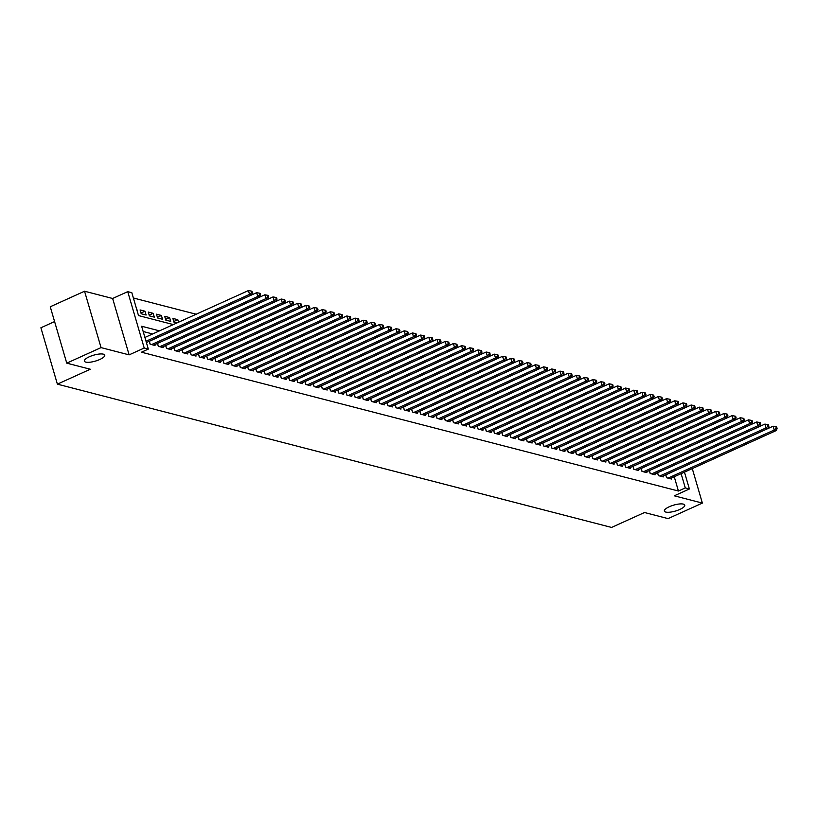 <?xml version="1.0" encoding="UTF-8"?>
<svg xmlns="http://www.w3.org/2000/svg" width="818" height="818" viewBox="0 0 818 818"><rect width="100%" height="100%" fill="white"/><g stroke="black" fill="none" stroke-linecap="round" stroke-linejoin="round"><path stroke-width="1.23" d="M669.318 506.731A10.624 3.088 -16.3 0 1 684.758 505.115A10.624 3.088 -16.3 0 1 679.809 509.45A10.624 3.088 -16.3 0 1 664.369 511.076A10.624 3.088 -16.3 0 1 669.318 506.731M89.305 356.781A10.624 3.088 -16.3 0 1 104.745 355.155A10.624 3.088 -16.3 0 1 99.796 359.491A10.624 3.088 -16.3 0 1 84.356 361.116A10.624 3.088 -16.3 0 1 89.305 356.781M54.591 321.576L40.9 327.773L57.383 384.153L611.567 527.436L644.502 512.518L668.071 518.612L702.365 503.08L692.284 468.591M57.383 384.153L90.317 369.235L66.749 363.151L50.256 306.77L84.561 291.228L101.043 347.609L129.121 354.869L144.213 348.028L127.731 291.648L131.831 292.711L138.508 315.564L173.344 324.572M129.121 354.869L112.639 298.488L84.561 291.228M112.639 298.488L127.731 291.648M196.177 314.235L133.375 297.987M66.749 363.151L101.043 347.609M665.719 474.798L666.588 477.753L671.506 479.031L671.241 478.131M657.519 472.671L658.388 475.636L663.306 476.904L663.04 476.004M649.328 470.554L650.187 473.52L655.106 474.788L654.85 473.888M641.128 468.438L641.997 471.403L646.915 472.671L646.649 471.771M632.928 466.321L633.797 469.276L638.715 470.554L638.449 469.644M624.727 464.195L625.596 467.16L630.514 468.428L630.249 467.528M616.537 462.078L617.396 465.043L622.314 466.311L622.058 465.411M608.336 459.961L609.205 462.916L614.124 464.195L613.858 463.295M600.136 457.835L601.005 460.8L605.923 462.068L605.657 461.168M591.935 455.718L592.805 458.683L597.723 459.951L597.457 459.051M583.745 453.601L584.604 456.556L589.522 457.835L589.267 456.935M575.545 451.485L576.404 454.44L581.332 455.718L581.066 454.808M567.344 449.358L568.213 452.323L573.132 453.591L572.866 452.691M559.144 447.241L560.013 450.207L564.931 451.475L564.665 450.575M550.954 445.125L551.813 448.08L556.731 449.358L556.465 448.458M542.753 442.998L543.612 445.963L548.541 447.231L548.275 446.331M534.553 440.882L535.422 443.847L540.34 445.115L540.074 444.215M526.352 438.765L527.221 441.72L532.14 442.998L531.874 442.098M518.152 436.638L519.021 439.603L523.939 440.882L523.673 439.972M509.962 434.522L510.821 437.487L515.739 438.755L515.483 437.855M501.761 432.405L502.63 435.37L507.549 436.638L507.283 435.738M493.561 430.288L494.43 433.243L499.348 434.522L499.082 433.612M485.36 428.162L486.229 431.127L491.148 432.395L490.882 431.495M477.17 426.045L478.029 429.01L482.947 430.278L482.692 429.378M468.97 423.928L469.839 426.884L474.757 428.162L474.491 427.262M460.769 421.802L461.638 424.767L466.557 426.035L466.291 425.135M452.569 419.685L453.438 422.65L458.356 423.918L458.09 423.018M444.379 417.569L445.237 420.534L450.156 421.802L449.9 420.902M436.178 415.452L437.047 418.407L441.965 419.685L441.7 418.775M427.978 413.325L428.847 416.29L433.765 417.558L433.499 416.659M419.777 411.209L420.646 414.174L425.564 415.442L425.299 414.542M411.587 409.092L412.446 412.047L417.364 413.325L417.108 412.425M403.386 406.965L404.256 409.93L409.174 411.198L408.908 410.299M395.186 404.849L396.055 407.814L400.973 409.082L400.708 408.182M386.986 402.732L387.855 405.687L392.773 406.965L392.507 406.065M378.795 400.615L379.654 403.571L384.572 404.849L384.307 403.939M370.595 398.489L371.454 401.454L376.382 402.722L376.116 401.822M362.394 396.372L363.264 399.337L368.182 400.605L367.916 399.705M354.194 394.256L355.063 397.211L359.981 398.489L359.716 397.589M345.994 392.129L346.863 395.094L351.781 396.362L351.515 395.462M337.803 390.012L338.662 392.977L343.58 394.245L343.325 393.346M329.603 387.896L330.472 390.851L335.39 392.129L335.124 391.229M321.402 385.769L322.272 388.734L327.19 390.012L326.924 389.102M313.202 383.652L314.071 386.617L318.989 387.885L318.723 386.986M305.012 381.536L305.871 384.501L310.789 385.769L310.533 384.869M296.811 379.419L297.68 382.374L302.599 383.652L302.333 382.742M288.611 377.292L289.48 380.258L294.398 381.525L294.132 380.626M280.41 375.176L281.28 378.141L286.198 379.409L285.932 378.509M272.22 373.059L273.079 376.014L277.997 377.292L277.742 376.392M264.02 370.932L264.889 373.898L269.807 375.165L269.541 374.266M255.819 368.816L256.688 371.781L261.607 373.049L261.341 372.149M247.619 366.699L248.488 369.664L253.406 370.932L253.14 370.033M239.429 364.583L240.287 367.538L245.206 368.816L244.95 367.906M231.228 362.456L232.097 365.421L237.016 366.689L236.75 365.789M223.028 360.339L223.897 363.304L228.815 364.572L228.549 363.673M214.827 358.223L215.696 361.178L220.615 362.456L220.349 361.556M206.637 356.096L207.496 359.061L212.414 360.329L212.159 359.429M198.437 353.979L199.295 356.945L204.224 358.212L203.958 357.313M190.236 351.863L191.105 354.818L196.023 356.096L195.758 355.196M182.036 349.746L182.905 352.701L187.823 353.979L187.557 353.069M173.835 347.619L174.704 350.585L179.623 351.852L179.357 350.953M165.645 345.503L166.504 348.468L171.422 349.736L171.167 348.836M157.445 343.386L158.314 346.341L163.232 347.619L162.966 346.72M149.244 341.259L150.113 344.225L155.031 345.493L154.766 344.593M140.993 313.028L145.001 311.208L140.082 309.94L141.197 313.754L146.115 315.022L145.001 311.208M149.193 315.155L153.201 313.335L148.283 312.057L149.397 315.871L154.316 317.139L153.201 313.335M157.383 317.272L161.402 315.451L156.483 314.184L157.598 317.987L162.516 319.255L161.402 315.451M165.584 319.388L169.602 317.568L164.684 316.3L165.798 320.104L170.717 321.382L169.602 317.568M173.784 321.505L177.803 319.695L172.874 318.417L173.989 322.231L176.882 322.977M181.831 320.728L181.218 321.014M137.721 312.844L136.811 309.092M178.539 322.22L177.803 319.695M159.49 330.85L141.637 326.239L148.314 349.092L141.453 352.2L678.429 491.025L674.257 476.761M152.629 333.959L143.181 331.515M146.626 343.325L146.565 342.476M684.462 472.139L689.38 488.98L674.288 495.82L702.365 503.08M689.38 488.98L685.29 487.927L681.118 473.653M678.429 491.025L685.29 487.927M148.314 349.092L144.213 348.028M146.023 341.259L249.541 294.368L251.596 294.899L146.402 342.548M144.909 337.456L248.427 290.564L249.541 294.368L251.607 292.578L252.425 292.793L251.985 291.269L251.167 291.055L251.607 292.578M251.167 291.055L248.427 290.564M251.596 294.899L252.425 292.793M151.545 344.593L257.742 296.494L259.787 297.016L153.6 345.124M149.265 341.321L256.627 292.68L257.742 296.494L259.807 294.695L260.625 294.909L260.175 293.386L259.357 293.171L259.807 294.695M259.357 293.171L256.627 292.68M259.787 297.016L260.625 294.909M159.745 346.72L265.942 298.611L267.987 299.143L161.79 347.241M157.455 343.437L264.827 294.797L265.942 298.611L268.007 296.822L268.825 297.026L268.376 295.502L267.558 295.298L268.007 296.822M267.558 295.298L264.827 294.797M267.987 299.143L268.825 297.026M167.946 348.836L274.132 300.727L276.187 301.259L169.991 349.368M165.655 345.554L273.028 296.924L274.132 300.727L276.198 298.938L277.026 299.153L276.576 297.629L275.758 297.415L276.198 298.938M275.758 297.415L273.028 296.924M276.187 301.259L277.026 299.153M176.136 350.953L282.333 302.854L284.388 303.376L178.191 351.484M173.856 347.67L281.218 299.04L282.333 302.854L284.398 301.055L285.216 301.269L284.776 299.746L283.958 299.531L284.398 301.055M283.958 299.531L281.218 299.04M284.388 303.376L285.216 301.269M184.336 353.069L290.533 304.971L292.578 305.503L186.392 353.601M182.056 349.797L289.419 301.157L290.533 304.971L292.599 303.181L293.417 303.386L292.977 301.862L292.149 301.658L292.599 303.181M292.149 301.658L289.419 301.157M292.578 305.503L293.417 303.386M192.537 355.196L298.734 307.087L300.779 307.619L194.582 355.728M190.257 351.914L297.619 303.284L298.734 307.087L300.799 305.298L301.617 305.513L301.167 303.989L300.349 303.775L300.799 305.298M300.349 303.775L297.619 303.284M300.779 307.619L301.617 305.513M200.737 357.313L306.934 309.204L308.979 309.736L202.782 357.844M198.447 354.03L305.82 305.4L306.934 309.204L308.989 307.415L309.817 307.629L309.368 306.106L308.55 305.891L308.989 307.415M308.55 305.891L305.82 305.4M308.979 309.736L309.817 307.629M208.938 359.429L315.124 311.331L317.179 311.863L210.983 359.961M206.647 356.157L314.01 307.517L315.124 311.331L317.19 309.531L318.008 309.746L317.568 308.222L316.75 308.008L317.19 309.531M316.75 308.008L314.01 307.517M317.179 311.863L318.008 309.746M217.128 361.556L323.325 313.447L325.38 313.979L219.183 362.077M214.848 358.274L322.21 309.633L323.325 313.447L325.39 311.658L326.208 311.863L325.769 310.339L324.94 310.134L325.39 311.658M324.94 310.134L322.21 309.633M325.38 313.979L326.208 311.863M225.328 363.673L331.525 315.564L333.57 316.096L227.384 364.204M223.048 360.39L330.411 311.76L331.525 315.564L333.591 313.775L334.409 313.989L333.959 312.466L333.141 312.251L333.591 313.775M333.141 312.251L330.411 311.76M333.57 316.096L334.409 313.989M233.529 365.789L339.726 317.691L341.771 318.212L235.574 366.321M231.238 362.507L338.611 313.877L339.726 317.691L341.781 315.891L342.609 316.106L342.159 314.582L341.341 314.368L341.781 315.891M341.341 314.368L338.611 313.877M341.771 318.212L342.609 316.106M241.729 367.906L347.916 319.807L349.971 320.339L243.774 368.437M239.439 364.634L346.801 315.993L347.916 319.807L349.981 318.018L350.799 318.222L350.36 316.699L349.542 316.494L349.981 318.018M349.542 316.494L346.801 315.993M349.971 320.339L350.799 318.222M249.919 370.033L356.116 321.924L358.172 322.456L251.975 370.564M247.639 366.75L355.002 318.12L356.116 321.924L358.182 320.135L359 320.349L358.56 318.826L357.732 318.611L358.182 320.135M357.732 318.611L355.002 318.12M358.172 322.456L359 320.349M258.12 372.149L364.317 324.04L366.362 324.572L260.175 372.681M255.84 368.867L363.202 320.237L364.317 324.04L366.382 322.251L367.2 322.466L366.75 320.942L365.932 320.728L366.382 322.251M365.932 320.728L363.202 320.237M366.362 324.572L367.2 322.466M266.32 374.266L372.517 326.167L374.562 326.699L268.365 374.797M264.03 370.994L371.403 322.353L372.517 326.167L374.583 324.378L375.401 324.582L374.951 323.059L374.133 322.844L374.583 324.378M374.133 322.844L371.403 322.353M374.562 326.699L375.401 324.582M274.521 376.392L380.707 328.284L382.763 328.816L276.566 376.914M272.23 373.11L379.593 324.47L380.707 328.284L382.773 326.494L383.591 326.709L383.151 325.186L382.333 324.971L382.773 326.494M382.333 324.971L379.593 324.47M382.763 328.816L383.591 326.709M282.711 378.509L388.908 330.4L390.963 330.932L284.766 379.041M280.431 375.227L387.793 326.597L388.908 330.4L390.973 328.611L391.791 328.826L391.352 327.302L390.523 327.088L390.973 328.611M390.523 327.088L387.793 326.597M390.963 330.932L391.791 328.826M290.911 380.626L397.108 332.527L399.153 333.049L292.967 381.157M288.631 377.343L395.994 328.713L397.108 332.527L399.174 330.728L399.992 330.942L399.542 329.419L398.724 329.204L399.174 330.728M398.724 329.204L395.994 328.713M399.153 333.049L399.992 330.942M299.112 382.752L405.309 334.644L407.354 335.175L301.157 383.274M296.822 379.47L404.194 330.83L405.309 334.644L407.374 332.854L408.192 333.059L407.742 331.535L406.924 331.331L407.374 332.854M406.924 331.331L404.194 330.83M407.354 335.175L408.192 333.059M307.312 384.869L413.499 336.76L415.554 337.292L309.357 385.401M305.022 381.587L412.384 332.957L413.499 336.76L415.564 334.971L416.393 335.186L415.943 333.662L415.125 333.447L415.564 334.971M415.125 333.447L412.384 332.957M415.554 337.292L416.393 335.186M315.503 386.986L421.699 338.887L423.755 339.409L317.558 387.517M313.222 383.703L420.585 335.073L421.699 338.887L423.765 337.088L424.583 337.302L424.143 335.779L423.325 335.564L423.765 337.088M423.325 335.564L420.585 335.073M423.755 339.409L424.583 337.302M323.703 389.102L429.9 341.004L431.945 341.535L325.758 389.634M321.423 385.83L428.785 337.19L429.9 341.004L431.965 339.214L432.783 339.419L432.333 337.895L431.515 337.691L431.965 339.214M431.515 337.691L428.785 337.19M431.945 341.535L432.783 339.419M331.904 391.229L438.1 343.12L440.145 343.652L333.949 391.761M329.613 387.947L436.986 339.317L438.1 343.12L440.166 341.331L440.984 341.546L440.534 340.022L439.716 339.807L440.166 341.331M439.716 339.807L436.986 339.317M440.145 343.652L440.984 341.546M340.104 393.346L446.291 345.237L448.346 345.769L342.149 393.877M337.814 390.063L445.186 341.433L446.291 345.237L448.356 343.448L449.184 343.662L448.734 342.139L447.916 341.924L448.356 343.448M447.916 341.924L445.186 341.433M448.346 345.769L449.184 343.662M348.294 395.462L454.491 347.364L456.546 347.885L350.349 395.994M346.014 392.19L453.376 343.55L454.491 347.364L456.556 345.564L457.374 345.779L456.935 344.255L456.117 344.041L456.556 345.564M456.117 344.041L453.376 343.55M456.546 347.885L457.374 345.779M356.495 397.589L462.691 349.48L464.736 350.012L358.55 398.11M354.214 394.307L461.577 345.666L462.691 349.48L464.757 347.691L465.575 347.895L465.125 346.372L464.307 346.167L464.757 347.691M464.307 346.167L461.577 345.666M464.736 350.012L465.575 347.895M364.695 399.705L470.892 351.597L472.937 352.129L366.74 400.237M362.415 396.423L469.777 347.793L470.892 351.597L472.957 349.807L473.775 350.022L473.325 348.499L472.507 348.284L472.957 349.807M472.507 348.284L469.777 347.793M472.937 352.129L473.775 350.022M372.896 401.822L479.092 353.724L481.137 354.245L374.941 402.354M370.605 398.54L477.978 349.91L479.092 353.724L481.148 351.924L481.976 352.139L481.526 350.615L480.708 350.401L481.148 351.924M480.708 350.401L477.978 349.91M481.137 354.245L481.976 352.139M381.096 403.939L487.283 355.84L489.338 356.372L383.141 404.47M378.806 400.667L486.168 352.026L487.283 355.84L489.348 354.051L490.166 354.255L489.726 352.732L488.908 352.527L489.348 354.051M488.908 352.527L486.168 352.026M489.338 356.372L490.166 354.255M389.286 406.065L495.483 357.957L497.528 358.488L391.341 406.597M387.006 402.783L494.369 354.153L495.483 357.957L497.548 356.167L498.366 356.382L497.927 354.859L497.099 354.644L497.548 356.167M497.099 354.644L494.369 354.153M497.528 358.488L498.366 356.382M397.487 408.182L503.683 360.073L505.728 360.605L399.532 408.714M395.206 404.9L502.569 356.27L503.683 360.073L505.749 358.284L506.567 358.499L506.117 356.975L505.299 356.76L505.749 358.284M505.299 356.76L502.569 356.27M505.728 360.605L506.567 358.499M405.687 410.299L511.884 362.2L513.929 362.732L407.732 410.83M403.397 407.027L510.769 358.386L511.884 362.2L513.939 360.401L514.767 360.615L514.317 359.092L513.5 358.877L513.939 360.401M513.5 358.877L510.769 358.386M513.929 362.732L514.767 360.615M413.888 412.425L520.074 364.317L522.129 364.848L415.933 412.947M411.597 409.143L518.96 360.503L520.074 364.317L522.14 362.527L522.958 362.732L522.518 361.208L521.7 361.004L522.14 362.527M521.7 361.004L518.96 360.503M522.129 364.848L522.958 362.732M422.078 414.542L528.275 366.433L530.33 366.965L424.133 415.074M419.798 411.26L527.16 362.63L528.275 366.433L530.34 364.644L531.158 364.859L530.718 363.335L529.89 363.12L530.34 364.644M529.89 363.12L527.16 362.63M530.33 366.965L531.158 364.859M430.278 416.659L536.475 368.56L538.52 369.082L432.333 417.19M427.998 413.376L535.361 364.746L536.475 368.56L538.541 366.761L539.359 366.975L538.909 365.452L538.091 365.237L538.541 366.761M538.091 365.237L535.361 364.746M538.52 369.082L539.359 366.975M438.479 418.775L544.676 370.677L546.721 371.208L440.524 419.307M436.188 415.503L543.561 366.863L544.676 370.677L546.741 368.887L547.559 369.092L547.109 367.568L546.291 367.364L546.741 368.887M546.291 367.364L543.561 366.863M546.721 371.208L547.559 369.092M446.679 420.902L552.866 372.793L554.921 373.325L448.724 421.434M444.389 417.62L551.751 368.99L552.866 372.793L554.931 371.004L555.749 371.219L555.31 369.695L554.492 369.48L554.931 371.004M554.492 369.48L551.751 368.99M554.921 373.325L555.749 371.219M454.869 423.018L561.066 374.91L563.121 375.442L456.925 423.55M452.589 419.736L559.952 371.106L561.066 374.91L563.132 373.12L563.95 373.335L563.51 371.812L562.682 371.597L563.132 373.12M562.682 371.597L559.952 371.106M563.121 375.442L563.95 373.335M463.07 425.135L569.267 377.037L571.312 377.568L465.125 425.667M460.79 421.863L568.152 373.223L569.267 377.037L571.332 375.247L572.15 375.452L571.7 373.928L570.882 373.714L571.332 375.247M570.882 373.714L568.152 373.223M571.312 377.568L572.15 375.452M471.27 427.262L577.467 379.153L579.512 379.685L473.315 427.783M468.98 423.98L576.353 375.339L577.467 379.153L579.533 377.364L580.351 377.579L579.901 376.055L579.083 375.84L579.533 377.364M579.083 375.84L576.353 375.339M579.512 379.685L580.351 377.579M479.471 429.378L585.657 381.27L587.713 381.801L481.516 429.91M477.18 426.096L584.543 377.466L585.657 381.27L587.723 379.48L588.541 379.695L588.101 378.172L587.283 377.957L587.723 379.48M587.283 377.957L584.543 377.466M587.713 381.801L588.541 379.695M487.661 431.495L593.858 383.397L595.913 383.918L489.716 432.027M485.381 428.213L592.743 379.583L593.858 383.397L595.923 381.597L596.741 381.812L596.302 380.288L595.473 380.073L595.923 381.597M595.473 380.073L592.743 379.583M595.913 383.918L596.741 381.812M495.861 433.622L602.058 385.513L604.103 386.045L497.917 434.143M493.581 430.34L600.944 381.699L602.058 385.513L604.124 383.724L604.942 383.928L604.492 382.405L603.674 382.2L604.124 383.724M603.674 382.2L600.944 381.699M604.103 386.045L604.942 383.928M504.062 435.738L610.259 387.63L612.304 388.161L506.107 436.27M501.771 432.456L609.144 383.826L610.259 387.63L612.324 385.84L613.142 386.055L612.692 384.532L611.874 384.317L612.324 385.84M611.874 384.317L609.144 383.826M612.304 388.161L613.142 386.055M512.262 437.855L618.449 389.757L620.504 390.278L514.307 438.387M509.972 434.573L617.345 385.943L618.449 389.757L620.514 387.957L621.343 388.172L620.893 386.648L620.075 386.433L620.514 387.957M620.075 386.433L617.345 385.943M620.504 390.278L621.343 388.172M520.452 439.972L626.649 391.873L628.705 392.405L522.508 440.503M518.172 436.7L625.535 388.059L626.649 391.873L628.715 390.084L629.533 390.288L629.093 388.765L628.275 388.56L628.715 390.084M628.275 388.56L625.535 388.059M628.705 392.405L629.533 390.288M528.653 442.098L634.85 393.99L636.895 394.521L530.708 442.63M526.373 438.816L633.735 390.186L634.85 393.99L636.915 392.2L637.733 392.415L637.283 390.892L636.465 390.677L636.915 392.2M636.465 390.677L633.735 390.186M636.895 394.521L637.733 392.415M536.853 444.215L643.05 396.106L645.095 396.638L538.898 444.747M534.563 440.933L641.936 392.303L643.05 396.106L645.116 394.317L645.934 394.532L645.484 393.008L644.666 392.793L645.116 394.317M644.666 392.793L641.936 392.303M645.095 396.638L645.934 394.532M545.054 446.331L651.251 398.233L653.296 398.755L547.099 446.863M542.763 443.059L650.136 394.419L651.251 398.233L653.306 396.433L654.134 396.648L653.684 395.125L652.866 394.91L653.306 396.433M652.866 394.91L650.136 394.419M653.296 398.755L654.134 396.648M553.254 448.458L659.441 400.35L661.496 400.881L555.299 448.98M550.964 445.176L658.326 396.536L659.441 400.35L661.506 398.56L662.324 398.765L661.885 397.241L661.067 397.037L661.506 398.56M661.067 397.037L658.326 396.536M661.496 400.881L662.324 398.765M561.445 450.575L667.641 402.466L669.686 402.998L563.5 451.107M559.164 447.293L666.527 398.663L667.641 402.466L669.707 400.677L670.525 400.892L670.085 399.368L669.257 399.153L669.707 400.677M669.257 399.153L666.527 398.663M669.686 402.998L670.525 400.892M569.645 452.691L675.842 404.593L677.887 405.114L571.69 453.223M567.365 449.409L674.727 400.779L675.842 404.593L677.907 402.793L678.725 403.008L678.275 401.485L677.457 401.27L677.907 402.793M677.457 401.27L674.727 400.779M677.887 405.114L678.725 403.008M577.845 454.808L684.042 406.71L686.087 407.241L579.89 455.34M575.555 451.536L682.928 402.896L684.042 406.71L686.097 404.92L686.926 405.125L686.476 403.601L685.658 403.397L686.097 404.92M685.658 403.397L682.928 402.896M686.087 407.241L686.926 405.125M586.046 456.935L692.232 408.826L694.288 409.358L588.091 457.466M583.755 453.653L691.118 405.022L692.232 408.826L694.298 407.037L695.116 407.252L694.676 405.728L693.858 405.513L694.298 407.037M693.858 405.513L691.118 405.022M694.288 409.358L695.116 407.252M594.236 459.051L700.433 410.943L702.488 411.474L596.291 459.583M591.956 455.769L699.318 407.139L700.433 410.943L702.498 409.153L703.316 409.368L702.877 407.845L702.048 407.63L702.498 409.153M702.048 407.63L699.318 407.139M702.488 411.474L703.316 409.368M602.437 461.168L708.633 413.07L710.678 413.601L604.492 461.7M600.156 457.896L707.519 409.256L708.633 413.07L710.699 411.27L711.517 411.485L711.067 409.961L710.249 409.746L710.699 411.27M710.249 409.746L707.519 409.256M710.678 413.601L711.517 411.485M610.637 463.295L716.834 415.186L718.879 415.718L612.682 463.816M608.347 460.013L715.719 411.372L716.834 415.186L718.889 413.397L719.717 413.601L719.267 412.078L718.449 411.873L718.889 413.397M718.449 411.873L715.719 411.372M718.879 415.718L719.717 413.601M618.837 465.411L725.024 417.303L727.079 417.834L620.882 465.943M616.547 462.129L723.91 413.499L725.024 417.303L727.09 415.513L727.908 415.728L727.468 414.205L726.65 413.99L727.09 415.513M726.65 413.99L723.91 413.499M727.079 417.834L727.908 415.728M627.028 467.528L733.225 419.429L735.28 419.951L629.083 468.06M624.747 464.246L732.11 415.616L733.225 419.429L735.29 417.63L736.108 417.845L735.668 416.321L734.84 416.106L735.29 417.63M734.84 416.106L732.11 415.616M735.28 419.951L736.108 417.845M635.228 469.644L741.425 421.546L743.47 422.078L637.283 470.176M632.948 466.372L740.31 417.732L741.425 421.546L743.49 419.757L744.308 419.961L743.859 418.438L743.041 418.233L743.49 419.757M743.041 418.233L740.31 417.732M743.47 422.078L744.308 419.961M643.429 471.771L749.625 423.663L751.67 424.194L645.474 472.303M641.138 468.489L748.511 419.859L749.625 423.663L751.691 421.873L752.509 422.088L752.059 420.564L751.241 420.35L751.691 421.873M751.241 420.35L748.511 419.859M751.67 424.194L752.509 422.088M651.629 473.888L757.816 425.779L759.871 426.311L653.674 474.42M649.339 470.606L756.701 421.976L757.816 425.779L759.881 423.99L760.699 424.205L760.259 422.681L759.441 422.466L759.881 423.99M759.441 422.466L756.701 421.976M759.871 426.311L760.699 424.205M659.819 476.004L766.016 427.906L768.071 428.438L661.874 476.536M657.539 472.732L764.902 424.092L766.016 427.906L768.082 426.117L768.9 426.321L768.46 424.798L767.632 424.583L768.082 426.117M767.632 424.583L764.902 424.092M768.071 428.438L768.9 426.321M668.02 478.131L774.217 430.023L776.262 430.554L670.075 478.653M665.74 474.849L773.102 426.209L774.217 430.023L776.282 428.233L777.1 428.448L776.65 426.924L775.832 426.71L776.282 428.233M775.832 426.71L773.102 426.209M776.262 430.554L777.1 428.448M150.205 344.245L149.336 341.28M158.395 346.372L157.537 343.407M166.596 348.488L165.727 345.523M174.796 350.605L173.927 347.64M182.997 352.722L182.128 349.767M191.197 354.848L190.328 351.883M199.387 356.965L198.518 354M207.588 359.082L206.719 356.116M215.788 361.208L214.919 358.243M223.989 363.325L223.12 360.36M232.179 365.441L231.32 362.476M240.38 367.558L239.51 364.603M248.58 369.685L247.711 366.72M256.78 371.801L255.911 368.836M264.971 373.918L264.112 370.953M273.171 376.045L272.302 373.08M281.372 378.161L280.502 375.196M289.572 380.278L288.703 377.313M297.762 382.405L296.903 379.44M305.963 384.521L305.094 381.556M314.163 386.638L313.294 383.673M322.364 388.754L321.494 385.789M330.554 390.881L329.695 387.916M338.754 392.998L337.885 390.033M346.955 395.114L346.086 392.149M355.155 397.241L354.286 394.276M363.345 399.358L362.486 396.393M371.546 401.474L370.677 398.509M379.746 403.591L378.877 400.636M387.947 405.718L387.078 402.753M396.147 407.834L395.278 404.869M404.337 409.951L403.478 406.986M412.538 412.078L411.669 409.112M420.738 414.194L419.869 411.229M428.939 416.311L428.07 413.346M437.129 418.427L436.27 415.472M445.329 420.554L444.46 417.589M453.53 422.671L452.661 419.706M461.73 424.787L460.861 421.822M469.921 426.914L469.062 423.949M478.121 429.031L477.252 426.066M486.321 431.147L485.452 428.182M494.522 433.274L493.653 430.309M502.712 435.391L501.853 432.425M510.913 437.507L510.043 434.542M519.113 439.624L518.244 436.659M527.313 441.751L526.444 438.785M535.504 443.867L534.645 440.902M543.704 445.984L542.835 443.019M551.905 448.111L551.035 445.145M560.105 450.227L559.236 447.262M568.305 452.344L567.436 449.379M576.496 454.46L575.637 451.505M584.696 456.587L583.827 453.622M592.897 458.704L592.028 455.738M601.097 460.82L600.228 457.855M609.287 462.947L608.428 459.982M617.488 465.064L616.619 462.098M625.688 467.18L624.819 464.215M633.889 469.297L633.02 466.342M642.079 471.424L641.22 468.458M650.279 473.54L649.41 470.575M658.48 475.657L657.611 472.692M666.68 477.784L665.811 474.818"/></g></svg>
